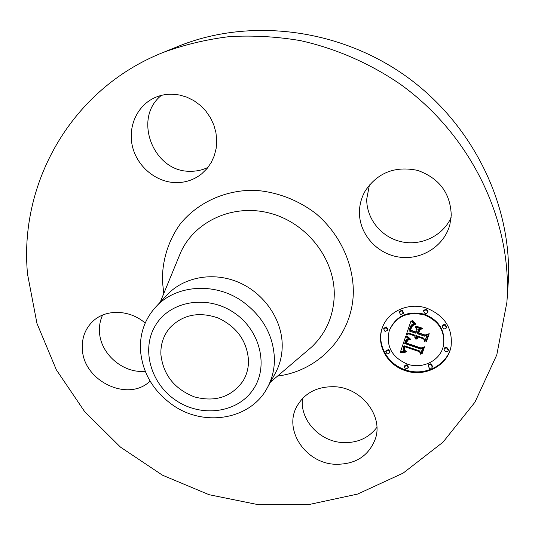 <?xml version="1.0" encoding="UTF-8"?>
<svg xmlns="http://www.w3.org/2000/svg" width="535" height="535" viewBox="0 0 535 535"><rect width="100%" height="100%" fill="white"/><g stroke="black" fill="none" stroke-linecap="round" stroke-linejoin="round"><path stroke-width="0.8" d="M376.901 427.378C368.495 438.265 356.898 443.314 342.112 442.525C319.188 441.154 299.607 419.493 302.502 398.475M334.783 386.731C361.486 387.835 383.194 415.688 375.49 438.526C368.715 456.288 355.006 464.861 334.375 464.24C305.813 462.681 284.192 431.003 296.203 407.63C303.853 393.258 316.713 386.29 334.783 386.731M162.78 52.604L178.329 46.304C248.842 17.608 338.515 28.041 406.098 76.291C473.602 124.642 512.557 206.222 508.25 282.366L506.899 302.242L496.794 354.872L474.926 402.24L443.02 442.171L403.156 473.114L357.601 494.079L308.621 504.619L258.412 504.712L209.058 494.694L162.486 475.2L120.455 447.113L84.584 411.529L56.322 369.772L36.955 323.387L27.539 274.147C18.879 184.093 70.292 89.492 162.78 52.604C184.033 44.786 206.236 39.456 229.388 36.614C252.868 35.263 276.488 36.587 300.255 40.586C335.699 48.464 369.745 63.277 400.267 84.196C470.847 134.74 511.587 219.898 507.1 298.985L506.899 302.242M145.199 371.23C123.424 373.791 100.346 354.003 99.483 331.954C99.122 325.949 100.159 320.318 102.593 315.075M207.975 167.401C202.29 170.137 196.258 171.421 189.871 171.26C153.351 171.996 132.453 118.141 161.369 95.39M451.105 217.598C442.833 235.935 421.038 246.247 401.237 241.713C381.401 237.313 366.415 218.889 366.729 199.067L369.431 184.909M248.507 360.282C248.608 367.866 246.782 374.774 243.03 381.014C231.428 397.084 215.244 402.387 194.493 396.916C174.43 389.012 163.228 374.861 160.881 354.458C160.52 344.326 163.496 335.465 169.796 327.881C182.662 314.627 198.793 311.33 218.18 317.997C236.845 326.872 246.956 340.962 248.507 360.282M233.875 312.621C207.426 294.598 170.571 300.784 155.879 324.752C140.785 348.472 150.435 383.455 175.881 400.361C201.113 417.608 236.898 413.201 252.821 389.988C269.138 367.043 260.552 330.282 233.875 312.621M267.259 387.882C250.661 419.607 204.276 427.331 172.899 405.176C153.177 391.165 142.357 372.748 140.444 349.917C139.782 333.345 144.885 319.034 155.752 306.983L166.994 294.966C183.793 276.909 213.371 271.439 238.73 282.373C264.089 293.26 282.025 319.328 282.219 345.042C282.266 355.32 279.925 364.79 275.197 373.457L267.259 387.882C272.108 379.001 274.495 369.284 274.422 358.731C273.385 335.084 262.504 315.824 241.787 300.951C214.181 281.831 175.493 284.981 155.752 306.983M359.433 211.974C359.56 204.41 361.526 197.328 365.345 190.727C377.75 172.551 395.178 165.776 417.641 170.398C439.275 178.188 450.477 193.162 451.252 215.324L449.875 224.613C444.297 246.14 421.359 260.465 399.11 257.081C376.827 253.904 359.099 233.855 359.433 211.974M175.333 182.616C156.213 182.034 138.083 167.248 132.814 147.914C127.457 128.607 135.917 107.308 152.963 98.56C158.815 95.578 165.108 94.113 171.835 94.18L179.439 94.989L186.875 97.169L193.911 100.667L200.311 105.355L205.875 111.099L210.422 117.7L213.806 124.949L215.933 132.606L216.735 140.438L216.2 148.188L214.348 155.618L211.245 162.493L207.005 168.605L201.755 173.775C194.071 179.887 185.257 182.836 175.333 182.616M150.074 381.101C128.186 402.654 83.172 381.054 82.357 348.88C81.781 338 85.179 328.905 92.555 321.588C105.408 308.842 129.577 309.377 145.186 323.08M405.008 370.554C386.858 364.763 375.958 344.493 382.298 327.861C387.748 311.37 408.834 301.86 426.85 308.22C444.832 315.737 452.904 328.45 451.072 346.359C447.935 365.739 424.502 377.743 405.008 370.554M382.431 327.507C376.359 344.058 387.246 364.034 405.222 369.785C424.549 376.894 447.782 365.151 451.139 345.984M443.468 345.403L443.622 344.66C445.287 330.416 438.967 320.284 424.67 314.266C407.851 310.4 396.121 315.677 389.48 330.095L389.233 330.811C395.887 316.372 407.637 311.089 424.489 314.961C438.807 320.993 445.133 331.138 443.468 345.403C440.78 360.43 422.516 369.665 407.282 364.074C391.821 357.246 385.809 346.152 389.233 330.811M387.708 330.289L387.955 329.573L386.564 326.999L383.903 328.176L383.648 328.885L386.317 327.708L387.708 330.289L385.039 331.486L383.648 328.885M427.786 312.132L427.967 311.444L426.522 308.976L423.74 310.347L423.553 311.036L426.341 309.665L427.786 312.132L426.943 313.289L424.991 313.523L423.553 311.036M403.33 313.363L403.55 312.674L402.139 310.113L399.431 311.357L399.204 312.045L401.919 310.802L403.33 313.363L400.608 314.633L399.204 312.045M448.283 350.358L448.43 349.602L446.718 347.235L444.772 347.717L444.01 349.509L445.04 348.178L446.832 348.058L448.283 350.358L447.675 351.415L445.461 351.829L444.01 349.509M446.504 327.547L446.651 326.832L444.939 324.411L442.993 324.892L442.211 326.651L443.261 325.32L445.046 325.193L446.504 327.547L445.882 328.604L443.669 329.025L442.211 326.651M408.212 367.886L408.419 367.11L407.008 364.703L404.299 365.967L404.085 366.736L406.794 365.465L408.212 367.886L405.497 369.17L404.085 366.736M389.828 352.779L390.068 352.03L388.671 349.515L386.009 350.713L385.762 351.455L388.43 350.258L389.828 352.779L387.159 353.983L385.762 351.455M432.327 366.977L432.494 366.201L430.809 363.8L428.909 364.248L428.114 366.02L429.144 364.743L430.889 364.643L432.327 366.977L431.712 367.986L429.552 368.368L428.114 366.02M405.704 336.328L409.489 339.805L406.299 340.38L404.694 343.51L420.617 349.061L422.79 348.004L420.604 354.19L419.547 351.716L404.895 346.774L404.386 349.743L406.185 351.662L403.992 349.85L404.46 346.794L403.791 346.399L402.989 350.01L403.758 351.221L405.456 352.184L400.233 352.598L405.704 336.328M406.934 335.779L410.552 339.203L410.298 339.511L407.295 336.916L406.607 336.054L406.934 335.779M407.971 340.186L406.219 342.982L421.038 347.997L424.583 346.774L422.128 353.695L421.62 353.876L423.921 347.382L421.018 348.439L405.657 343.263L406.687 340.835L407.971 340.186M406.139 335.07L411.067 320.846L414.732 324.598L412.445 325.039L411.147 325.848L408.947 330.911L415.876 333.231L416.17 332.402L410.051 330.349L411.415 326.678L413.548 325.153L411.883 326.617L410.572 330.142L416.284 332.061L417.006 329.988L415.267 326.952L421.486 329.038L418.216 330.516L417.119 333.653L424.589 336.161L427.137 335.057L424.763 341.765L423.626 338.896L417.26 336.756L417.467 338.882L417.066 339.036L416.859 336.622L416.163 336.388L416.076 339.371L414.933 337.893L414.919 335.967L408.68 333.873L406.139 335.07M412.331 320.104L416.016 324.103L415.708 324.324L413.702 322.659L411.997 320.271L412.331 320.104M416.136 326.123L422.55 328.276L422.202 328.557L415.789 326.41L416.136 326.123M419.761 330.082L418.778 332.89L425.124 335.024L429.217 333.7L426.408 341.618L425.887 341.825L428.542 334.335L425.185 335.425L418.256 333.104L419.219 330.349L419.761 330.082M406.399 334.328L408.894 333.151L415.12 335.244L415.04 336.816L415.909 338.334M408.68 333.873L408.894 333.151M415.916 337.037L416.364 335.659L417.053 335.893L416.859 336.622M416.925 336.375L417.193 338.173M417.193 336.963L417.454 336.027L423.814 338.16L424.951 341.029L427.05 335.097M417.119 333.653L418.41 329.801L420.684 328.771M416.023 327.206L417.206 329.272L417.006 329.988M410.753 329.466L412.211 325.728M410.271 329.634L410.666 329.767M408.947 330.911L411.181 325.34L414.01 324.009M414.919 335.967L415.12 335.244M414.832 336.388L415.033 335.659M414.792 336.789L414.993 336.067M414.792 337.177L414.993 336.448M414.839 337.545L415.04 336.816M414.933 337.893L415.133 337.164M415.073 338.227L415.267 337.498M415.254 338.541L415.454 337.806M415.481 338.836L415.682 338.107M415.755 339.11L415.936 338.441M416.076 339.371L416.17 339.029M415.989 336.782L416.19 336.06M416.069 336.582L416.27 335.853M416.163 336.388L416.364 335.659M416.718 337.137L416.919 336.408M416.685 337.384L416.879 336.655M416.671 337.632L416.865 336.91M416.678 337.879L416.879 337.15M416.712 338.12L416.912 337.391M416.765 338.354L416.966 337.625M416.845 338.588L417.046 337.859M416.946 338.815L417.139 338.087M417.066 339.036L417.246 338.367M417.26 336.756L417.454 336.027M423.626 338.896L423.814 338.16M424.763 341.765L424.951 341.029M418.216 330.516L418.41 329.801M410.84 329.172L411.047 328.457M410.92 328.898L411.127 328.182M411.007 328.65L411.214 327.935M411.121 328.329L411.328 327.614M411.234 328.029L411.442 327.313M411.341 327.748L411.549 327.032M411.455 327.487L411.662 326.771M411.562 327.239L411.769 326.524M411.676 327.012L411.876 326.303M411.783 326.805L411.983 326.096M411.883 326.617L412.09 325.909M412.097 326.296L412.278 325.675M412.318 326.022L412.458 325.541M412.579 325.775L412.679 325.414M416.17 332.402L416.263 332.048M409.141 330.409L409.349 329.694M409.616 329.085L409.823 328.37M409.87 328.303L410.077 327.587M410.017 327.895L410.225 327.179M410.171 327.52L410.378 326.805M410.325 327.166L410.532 326.457M410.479 326.845L410.686 326.136M410.639 326.557L410.847 325.842M410.806 326.29L411.014 325.581M410.974 326.056L411.181 325.34M411.147 325.848L411.355 325.133M411.321 325.668L411.529 324.959M411.502 325.514L411.703 324.805M411.696 325.38L411.896 324.671M411.917 325.26L412.124 324.551M412.171 325.146L412.371 324.431M412.445 325.039L412.652 324.33M412.759 324.939L412.96 324.23M413.094 324.852L413.301 324.143M413.461 324.778L413.662 324.07M413.856 324.705L414.043 324.043M414.277 324.645L414.378 324.31M400.488 351.849L404.226 351.575L403.999 352.324M403.143 348.024L404.012 345.657L404.681 346.051L404.46 346.794M404.192 347.529L404.286 349.261M404.46 347.997L405.109 346.031L419.734 350.967L420.791 353.441L422.697 348.051M404.828 343.009L406.185 339.932L408.613 339.163M400.815 352.532L401.036 351.783M401.377 352.471L401.598 351.722M401.925 352.425L402.146 351.676M402.467 352.384L402.688 351.635M402.989 352.351L403.209 351.602M403.497 352.331L403.718 351.582M404.48 352.318L404.627 351.803M403.25 347.683L403.47 346.941M403.343 347.429L403.557 346.687M403.437 347.175L403.657 346.439M403.55 346.921L403.764 346.178M403.664 346.66L403.885 345.924M403.791 346.399L404.012 345.657M403.992 348.185L404.146 347.67M403.932 348.466L404.152 347.723M403.892 348.726L404.112 347.984M403.871 348.974L404.092 348.231M403.878 349.215L404.092 348.472M403.898 349.435L404.112 348.693M403.938 349.649L404.152 348.907M403.992 349.85L404.213 349.101M404.172 350.211L404.353 349.602M404.299 350.385L404.447 349.87M404.447 350.559L404.58 350.111M404.62 350.726L404.741 350.311M404.821 350.886L404.935 350.499M405.048 351.047L405.156 350.679M405.296 351.207L405.396 350.846M405.563 351.361L405.67 351M405.864 351.508L405.965 351.154M406.185 351.662L406.286 351.301M404.547 347.723L404.761 346.988M404.895 346.774L405.109 346.031M419.547 351.716L419.734 350.967M420.604 354.19L420.791 353.441M404.901 342.761L405.115 342.025M404.975 342.514L405.196 341.785M405.062 342.273L405.276 341.537M405.169 341.985L405.383 341.25M405.283 341.711L405.497 340.982M405.403 341.464L405.617 340.735M405.537 341.236L405.751 340.501M405.67 341.022L405.891 340.293M405.818 340.835L406.032 340.099M405.971 340.661L406.185 339.932M406.132 340.514L406.346 339.778M406.299 340.38L406.513 339.651M406.48 340.267L406.694 339.538M406.667 340.173L406.881 339.444M406.874 340.093L407.088 339.364M407.102 340.026L407.316 339.297M407.342 339.972L407.556 339.243M407.61 339.932L407.817 339.203M407.891 339.906L408.098 339.177M408.185 339.892L408.399 339.163M408.506 339.892L408.7 339.223M408.84 339.906L408.974 339.437M422.202 328.557L422.302 328.189M406.801 336.328L406.954 335.806M407.028 336.615L407.175 336.107M407.295 336.916L407.443 336.415M407.596 337.237L407.737 336.742M407.938 337.565L408.078 337.083M408.312 337.913L408.446 337.438M408.72 338.267L408.854 337.806M409.175 338.642L409.302 338.194M409.656 339.029L409.783 338.595M410.298 339.511L410.419 339.096M412.311 320.806L412.458 320.298M412.645 321.314L412.793 320.793M412.987 321.789L413.134 321.267M413.341 322.237L413.488 321.722M413.702 322.659L413.849 322.157M414.083 323.046L414.217 322.572M414.471 323.407L414.598 322.959M414.872 323.742L414.986 323.327M415.28 324.049L415.394 323.662M415.708 324.324L415.809 323.963M405.891 342.534L406.299 342.667M421.901 353.087L424.496 346.807M406.326 342.574L407.269 340.367M421.018 348.439L421.139 347.964M423.921 347.382L424.021 346.968M422.128 353.695L422.316 352.946M406.386 342.387L406.6 341.651M406.486 342.112L406.7 341.377M406.607 341.852L406.814 341.116M406.734 341.597L406.948 340.869M406.874 341.363L407.082 340.628M407.021 341.136L407.235 340.407M407.188 340.922L407.362 340.334M407.369 340.721L407.496 340.28M418.504 332.395L418.878 332.523M426.161 341.049L429.123 333.726M418.778 332.89L419.687 330.122M425.185 335.425L425.298 334.97M428.542 334.335L428.655 333.88M426.408 341.618L426.589 340.882M178.336 258.151L180.85 252.038C195.195 220.801 233.675 203.36 270.215 213.271C306.802 222.955 334.669 258.693 334.268 294.604C333.766 315.55 326.243 333.004 311.698 346.961L270.402 382.177M163.79 293.501L162.406 281.136C162.145 260.478 168.284 240.563 180.302 223.911C197.616 202.631 224.914 189.952 254.406 190.273C276.568 191.711 298.196 199.936 316.265 213.886C339.371 233.715 353.006 262.411 353.327 291.02C353.374 334.549 319.348 370.956 277.585 376.052M445.046 325.193L445.194 324.477M430.889 364.643L431.063 363.874M178.322 258.178L160.199 302.228"/></g></svg>
